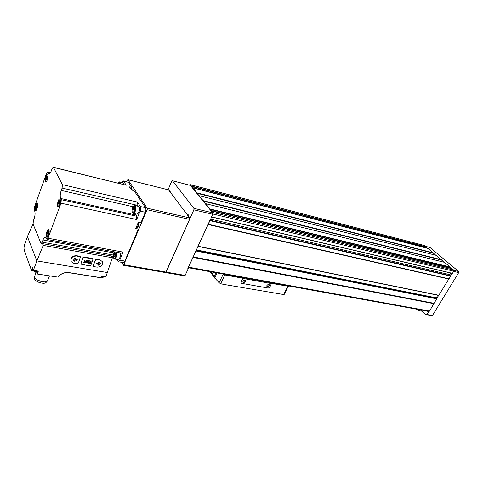 <?xml version="1.0" encoding="UTF-8"?>
<svg xmlns="http://www.w3.org/2000/svg" width="483" height="483" viewBox="0 0 483 483"><rect width="100%" height="100%" fill="white"/><g stroke="black" fill="none" stroke-linecap="round" stroke-linejoin="round"><path stroke-width="0.72" d="M422.027 310.158L421.701 310.696L426.163 314.813L428.566 311.97L427.751 311.197M428.288 311.921L427.479 311.149M184.554 275.865L185.146 275.401L188.298 268.506L187.845 268.421L213.003 214.029L213.021 212.574L211.765 211.029L211.5 211.433L190.405 185.406L172.359 180.666M188.298 268.506L188.002 268.071M428.566 311.97L429.502 311.064L434.006 303.421L193.224 257.071L188.189 267.685L428.819 311.396M434.006 303.421L436.747 298.838L436.179 298.174L196.116 250.303M198.048 246.366L438.727 295.391L448.816 279.011L208.046 224.535L197.903 246.39M448.816 279.011L450.76 276.143L450.047 275.624L209.87 220.188M211.639 216.976L452.342 273.402L453.772 271.192L453.676 270.045L451.991 268.681M449.262 268.017L449.993 266.942L444.457 262.323M435.805 255.241L427.986 248.437M444.088 262.227L436.173 255.344M425.499 247.785L426.139 246.831L424.46 245.503L190.308 184.645M211.433 216.758L212.58 214.247L212.598 212.792L211.5 211.433M448.9 278.939L208.131 224.438L209.821 220.296M434.036 303.3L193.254 256.914L195.989 250.586M191.383 186.613L191.534 186.106L190.417 184.729L189.668 185.158M433.281 253.05L197.034 193.152L193.025 187.935L192.777 188.334M209.954 209.525L210.117 208.994L205.643 203.766M205.565 203.748L199.183 195.796M199.105 195.784L197.034 193.152M121.752 262.347L123.515 265.282L165.56 272.575L166.14 272.092L193.876 209.809L193.9 208.33L172.467 180.757L171.719 181.216L168.102 189.71M169.231 190.779L169.672 190.719L171.048 193.188M186.879 214.235L187.277 214.192C188.201 214.319 188.738 215.225 188.889 216.909M437.719 295.185L436.179 298.174M450.047 275.624L449.854 274.64L450.82 273.046M451.188 268.476L449.848 267.347M427.183 248.22L426 247.224M436.747 298.524L438.661 295.379M431.784 315.81L432.46 315.477L458.699 272.599L458.602 271.464L430.057 247.531L425.517 246.306M450.554 275.829L452.07 273.336M422.269 311.239L418.278 310.515L416.841 309.217M241.12 282.953L240.987 281.867L242.786 278.196L224.837 274.948L223.037 274.012M288.405 285.888L284.252 294.34L283.606 294.521L223.327 284.324L220.64 283.702L224.837 274.948M288.436 286.28L271.464 283.388L269.846 287.186L268.306 288.055L241.705 283.376L241.21 283.104L241.168 282.108L242.786 278.196M217.06 272.925L214.742 277.816L214.301 277.508L214.247 276.403L215.986 272.732M242.973 278.437L271.657 283.624M214.639 277.767L219.095 282.76L220.64 283.702M266.93 285.429L266.912 285.459C266.169 289.076 271.857 284.372 268.131 284.457L266.93 285.429M242.973 281.16C242.231 284.958 248.153 280.001 244.144 280.182L242.973 281.16M243.082 281.058L243.118 282C244.501 282.392 245.147 281.879 245.05 280.466L244.042 280.255L243.082 281.058M267.027 285.326L267.051 286.256C268.391 286.6 269.007 286.087 268.904 284.728L268.011 284.529L267.027 285.326M184.633 275.884L165.639 272.587L189.614 219.385L189.644 217.905L168.567 189.891L127.838 179.646M123.515 265.282L147.092 209.725L147.152 208.197L127.941 179.736L127.24 180.219L126.643 181.717M116.053 252.162C117.387 254.444 114.628 260.663 113.547 257.837C113.046 255.996 113.33 254.155 114.399 252.313L114.749 251.921M114.96 256.751L115.636 255.109L115.54 253.551L114.694 253.394L114.024 255.078L114.157 256.708L114.96 256.751M115.54 253.551L114.694 253.394M114.924 256.763L114.175 256.708M114.151 256.666L114.024 255.078M114.042 254.988L114.676 253.442M114.719 253.4L115.485 253.43M120.315 252.947L120.315 252.947C120.828 254.855 120.533 256.769 119.434 258.683L118.903 259.226M120.261 252.935C120.684 254.994 120.339 256.962 119.229 258.846L117.864 259.582M116.801 252.301C117.176 255.7 116.463 257.94 114.652 259.015L113.753 258.194M115.588 255.314L114.024 255.03M134.938 206.271C136.49 208.475 133.314 215.273 132.227 212.097C131.787 210.232 132.119 208.39 133.236 206.573L134.938 206.271M133.821 211.029L134.534 209.302L134.377 207.636L133.501 207.702L132.795 209.423L132.952 211.083L133.821 211.029M133.749 211.077L132.976 211.083M132.952 211.041L132.801 209.465M132.813 209.381L133.483 207.744M133.525 207.702L134.352 207.642M139.176 207.098L139.352 207.461C139.798 209.399 139.454 211.306 138.307 213.19L137.715 213.776M135.077 205.571L138.289 206.301L139.219 207.201C139.702 209.278 139.327 211.325 138.102 213.347L136.586 214.114M133.876 205.975L134.805 205.51L135.518 205.969C136.297 209.423 135.584 211.898 133.368 213.408L132.439 212.508M134.419 209.785L132.795 209.423M134.485 207.925L133.501 207.702M117.888 183.021L119.494 182.556L119.796 183.486M123.551 183.395L123.877 184.488M119.687 181.94L122.803 182.707L123.4 183.099L123.775 184.458M118.649 182.284L119.458 181.886L120.05 182.272L120.424 183.637M68.821 272.66L100.85 277.773L101.484 275.896L105.922 276.614L112.388 257.729L43.21 245.394L42.48 243.631M112.388 257.729L111.464 256.02M80.335 256.811L79.598 256.225L76.344 255.658C72.184 255.851 70.403 257.717 70.995 261.255M92.881 258.973L92.175 258.423L84.181 257.028L82.744 257.825L80.8 263.984M102.311 261.593L99.8 259.751L96.66 259.202L95.242 259.999L93.291 266.103M43.21 245.394L36.865 260.917L27.416 236.585L33.055 224.052M107.594 272.563L36.865 260.917L33.387 270.329L32.397 267.685L31.504 270.112L24.204 250.454L31.51 270.414M27.416 236.585L24.15 245.672L25.056 248.093L24.204 250.454M57.869 277.188C60.641 273.656 64.311 272.116 68.882 272.569L68.767 272.654C64.336 272.213 60.761 273.704 58.051 277.121L37.257 274.012L38.338 271.102L33.387 270.329M37.257 274.012L36.992 273.795L38.06 271.06M32.645 268.355L31.775 270.709L32.916 270.293M31.775 270.709L31.504 270.112M101.611 275.92L100.85 277.773L68.797 272.672C64.342 272.225 60.749 273.722 58.032 277.164M48.258 173.475L48.976 174.043C49.773 173.946 50.552 172.878 51.325 170.831L52.14 168.573L53.166 167.172L53.48 167.414L62.355 184.633L62.108 188.074L61.244 190.417C60.14 193.792 59.946 196.472 60.653 198.465L61.256 199.684L61.003 203.168L48.004 238.216L47.044 239.477L45.191 237.05C44.424 237.159 43.693 238.125 42.993 239.96L42.178 242.17L41.248 243.408L40.862 243.064L33.079 224.118L33.351 220.864L34.124 218.727C35.114 215.605 35.325 213.094 34.752 211.198L34.263 210.045L34.528 206.833L46.428 173.518L47.419 172.153L48.258 173.475L49.586 173.789M48.542 235.33L47.817 236.736C44.714 240.311 47.002 226.618 48.946 229.999C49.387 231.363 49.254 233.138 48.542 235.33M37.028 208.747L36.261 210.244C33.502 213.317 35.766 200.789 37.432 203.76C37.825 204.997 37.692 206.658 37.028 208.747M47.509 179.537L46.676 181.161C43.772 184.313 46.259 171.477 47.938 174.617C48.312 175.836 48.173 177.478 47.509 179.537M59.838 204.84L59.047 206.374C55.762 210.063 58.304 196.007 60.272 199.588C60.695 200.94 60.55 202.691 59.838 204.84M121.565 182.405L123.056 180.829L128.496 182.381L131.913 187.47L129.432 186.867L131.545 190.036L134.045 190.64L145.504 207.69C146.077 208.837 146.023 210.359 145.329 212.26L140.933 222.76L138.361 222.21L135.705 228.568L138.271 229.105L124.874 261.068L123.201 262.601M123.25 180.877L128.496 182.381M53.293 167.203L126.25 185.218L123.557 181.161M60.653 198.465L136.043 215.062L136.804 216.245L136.665 219.536L140.173 211.101C140.861 209.193 140.927 207.66 140.36 206.513L137.401 202.045L136.973 205.999M116.602 259.359L118.311 261.744L119.76 260.162L123.111 252.108L121.897 253.237M131.382 188.781L131.913 187.47M138.271 229.105L137.033 227.016M136.043 215.062L135.59 213.897M59.294 206.006L58.715 206.356C57.187 206.543 58.431 199.666 59.904 199.793L60.472 200.391M59.928 203.397L59.663 201.115L58.54 203.645L59.071 203.548L58.95 205.034L59.397 203.494L59.928 203.397M46.905 180.829L46.579 181.095M46.459 181.071C45.1 181.222 46.356 174.731 47.66 174.876L48.113 175.329M47.624 178.227L47.412 176.126L46.356 178.559L46.839 178.432L46.7 179.821L47.135 178.354L47.624 178.227M36.08 210.141C34.758 210.31 35.911 203.917 37.179 204.037L37.614 204.442M37.161 207.394L36.956 205.269L35.959 207.605L36.418 207.527L36.297 208.91L36.696 207.479L37.161 207.394M48.065 236.362L47.642 236.718M47.527 236.694C46.054 236.905 47.183 230.125 48.608 230.228L49.151 230.759M48.656 233.844L48.391 231.532L47.334 233.959L47.841 233.917L47.745 235.39L48.149 233.887L48.656 233.844M60.007 203.035L58.684 202.751M60.037 202.836L59.216 202.655M59.379 203.615L59.071 203.548M60.055 202.709L59.542 202.6M59.753 201.272L59.445 201.2M48.759 233.319L47.479 233.078M48.777 233.18L47.98 233.029M48.783 233.102L48.288 233.005M48.511 231.653L48.209 231.599M37.239 207.02L36.092 206.778M37.263 206.845L36.551 206.7M37.276 206.742L36.835 206.646M47.672 177.998L46.495 177.72M47.714 177.762L46.978 177.593M47.732 177.617L47.274 177.515M34.716 277.568L34.571 278.999C35.464 282.144 44.635 284.728 46.229 282.307L46.543 281.547M37.801 280.2L42.419 281.752M35.959 272.104L34.504 277.115C35.507 280.635 45.813 283.545 47.588 280.846L47.944 279.917M29.626 265.336L30.109 266.64M93.98 266.622L97.119 267.147C101.412 266.833 103.121 264.95 102.245 261.484L99.975 260.096L96.829 259.546L95.399 260.307L93.31 265.505L93.358 266.242L93.98 266.622M98.423 265.191L100.524 263.863L99.601 262.293L98.671 262.42L99.238 263.38L96.515 263.114L96.497 263.718L98.937 264.135L97.729 265.137L98.423 265.191L100.47 263.766M89.5 265.867L90.937 265.101L92.965 259.148L84.344 257.367L82.895 258.139L80.872 264.129L89.5 265.867M87.157 262.945L88.063 263.102L89.011 260.729L88.105 260.572C86.723 260.742 86.179 261.375 86.481 262.48L88.063 263.102M88.383 263.157L90.291 263.476L91.239 261.11L89.325 260.784L89.204 261.092L90.768 261.357L90.466 262.118L89.059 261.877L88.938 262.184L90.345 262.426L90.067 263.114L88.504 262.849L88.383 263.157M84.972 262.577L85.105 262.245L84.38 262.118L85.195 260.071L84.821 260.005L84.006 262.058L83.154 262.269L84.972 262.577L84.984 262.221M85.588 262.68L86.529 260.301L86.155 260.234L85.213 262.619L85.588 262.68L86.409 260.277M78.397 262.987L80.413 256.974L76.507 256.002C72.136 256.25 70.373 258.139 71.206 261.659L73.688 263.217L76.942 263.76L78.397 262.987M77.177 260.216L77.189 259.6L74.654 259.166L75.885 258.145L75.161 258.085L73.005 259.443L74.002 261.049L74.678 261.225L74.962 260.923L74.352 259.939L76.888 260.367L77.274 259.637M98.653 262.366L99.238 263.38M96.346 263.543L98.937 264.135M97.584 264.962L98.351 265.046M75.97 258.182L74.654 259.166M72.981 259.365L73.935 260.898L74.919 260.85M77.111 260.065L74.352 259.939M85.074 260.047L84.38 262.118M83.203 262.142L84.899 262.426M88.431 263.03L90.291 263.476M90.218 263.332L91.118 261.092M89.252 260.965L90.768 261.357M88.987 262.064L90.345 262.426M87.991 262.957L88.89 260.705M87.821 262.704L88.504 260.995L87.972 260.905L86.819 262.281L87.821 262.704M87.972 260.905L88.504 260.995M87.9 260.76L86.747 262.136M86.397 262.311L87.085 262.8M187.947 215.653L188.605 216.529M170.227 192.101L170.819 192.886M449.118 278.836L208.324 224.281M450.76 276.143L209.972 220.671M429.502 311.064L188.72 267.19M433.988 303.692L193.182 257.421M452.474 273.324L211.699 216.897M453.772 271.192L213.003 214.029M426.139 246.831L191.534 186.106M424.684 245.606L190.417 184.729M433.221 252.802L197.01 192.844M428.065 248.455L193.025 187.935M441.42 259.715L203.391 200.711M436.258 255.362L199.364 195.754M449.993 266.942L210.117 208.994M444.547 262.347L205.836 203.717M453.676 270.045L213.021 212.574M452.088 268.705L211.765 211.029M124.004 264.762L185.146 275.401M193.876 209.809L212.58 214.247M193.9 208.33L212.598 212.792M172.467 180.757L190.405 185.406M449.401 267.805L210.697 210.443M449.987 267.202L210.087 209.326M441.528 260.065L203.452 201.139M441.48 259.963L203.421 201.019M441.468 259.818L203.421 200.831M433.323 253.146L197.064 193.272M433.269 252.899L197.04 192.965M425.583 247.676L192.119 187.525M426.127 247.079L191.503 186.42M434.018 303.572L193.218 257.264M436.747 298.838L195.959 250.991M436.692 298.476L196.007 250.544M436.125 297.812L196.303 249.886M438.914 295.282L198.127 246.252M449.027 278.908L208.239 224.384M449.854 274.64L210.371 219.083M450.711 275.896L209.948 220.363M432.46 315.477L426.743 314.463M458.699 272.599L453.646 271.404M458.602 271.464L453.875 270.335M430.057 247.531L425.595 246.372M188.376 267.715L188.129 268.258M188.442 267.727L188.171 268.319M418.839 309.579L418.278 310.515M418.592 309.537L418.073 310.406M187.688 215.309L188.69 215.708M170.004 191.805L170.873 192.083M283.606 294.521L287.844 286.353M210.962 271.82L214.247 276.403M214.645 278.099L217.096 272.931M219.095 282.76L223.206 274.163M147.092 209.725L189.614 219.385M147.152 208.197L189.644 217.905M127.941 179.736L168.567 189.891M100.772 277.647L68.882 272.569M53.48 167.414L126.25 185.218M62.355 184.633L137.401 202.045M140.36 206.513L145.504 207.69M140.173 211.101L145.329 212.26M61.003 203.168L136.665 219.536M48.004 238.216L123.111 252.108M119.76 260.162L124.874 261.068M47.72 172.395L50.28 173.005M62.108 188.074L137.263 205.299M61.244 190.417L133.115 206.736M61.256 199.684L136.804 216.245M42.993 239.96L114.024 252.941M42.178 242.17L113.378 255.048M136.254 227.251L137.238 227.457M138.995 222.343C138.639 227.088 138.235 226.599 136.502 227.046L136.502 227.046C137.83 226.461 138.482 224.855 138.452 222.228M131.702 190.073L130.537 188.521M101.158 277.019L103.235 277.031M101.309 276.65L104.165 276.433M33.357 270.734C34.498 271.947 35.712 272.279 37.004 271.736M33.019 269.351L32.941 269.961C34.432 271.579 36.074 272.05 37.873 271.368L37.922 271.301M38 271.096L36.992 273.795M24.989 247.918L24.905 248.485M99.8 259.751L99.975 260.096M96.66 259.202L96.829 259.546M95.242 259.999L95.399 260.307M92.175 258.423L92.344 258.761M84.181 257.028L84.344 257.367M82.744 257.825L82.895 258.139M79.598 256.225L79.761 256.57M76.344 255.658L76.507 256.002M452.034 268.681L211.735 211.005M444.493 262.323L205.806 203.699M436.209 255.344L199.34 195.736M428.023 248.437L193.001 187.917M438.727 295.391L197.958 246.408M452.342 273.402L211.572 217.006M431.88 315.822L426.163 314.813M188.473 267.733L188.195 268.349M187.277 214.192L187.645 214.277M188.255 215.37L188.605 215.454M169.672 190.719L169.98 190.797M210.135 271.669L214.253 277.441M114.652 259.015L118.112 259.625M133.368 213.408L136.858 214.174M118.311 261.744L123.413 262.637M47.533 172.177L50.371 172.86M47.044 239.477L122.048 253.261M41.248 243.408L113.282 256.346M132.264 190.205C132.101 189.288 131.702 188.768 131.068 188.648M46.229 282.307L46.519 281.559M47.588 280.846L49.471 275.89M25.05 248.081L24.186 250.484M104.207 276.336L104.05 276.723C103.072 277.52 102.106 277.628 101.146 277.049M37.988 271.048L37.873 271.368C36.575 272.744 34.939 272.436 32.971 270.438L32.886 269.683M24.85 248.636L24.862 248.256M102.088 261.176L102.245 261.484M92.802 258.816L92.965 259.148M80.25 256.636L80.413 256.974"/></g></svg>
